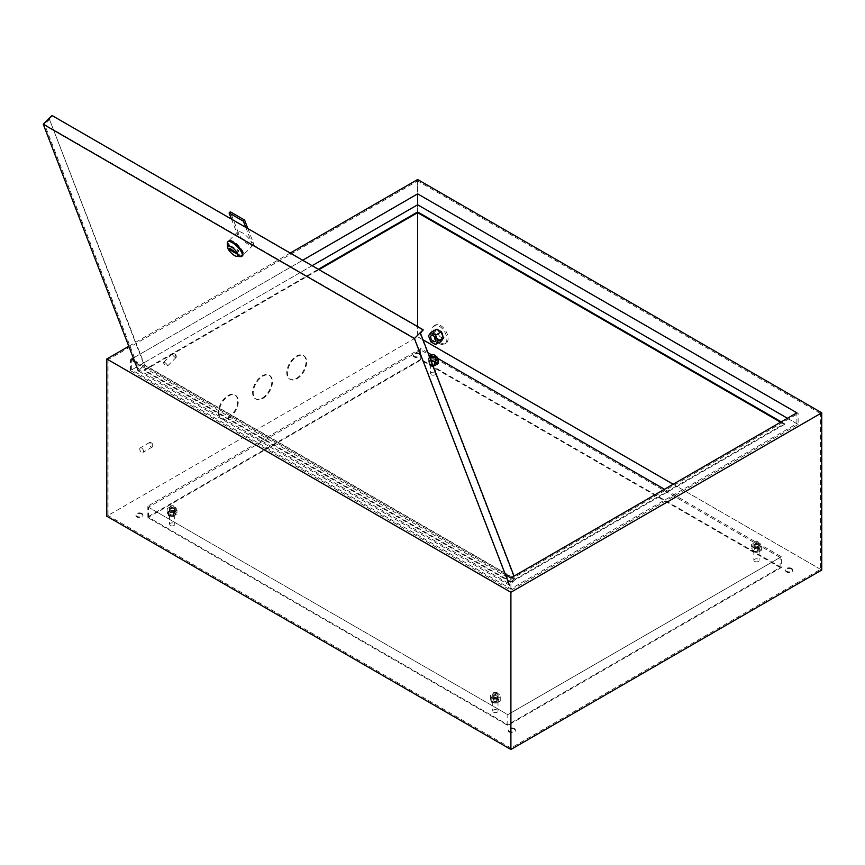 <?xml version="1.0" encoding="UTF-8"?>
<svg xmlns="http://www.w3.org/2000/svg" width="865" height="865" viewBox="0 0 865 865"><rect width="100%" height="100%" fill="white"/><g stroke="black" fill="none" stroke-linecap="round" stroke-linejoin="round"><path stroke-width="0.65" stroke-dasharray="4.33 3.24" d="M755.232 543.112A1.762 1.016 0 0 0 757.718 543.112A1.762 1.016 0 0 0 757.718 541.674L758.335 542.031A2.638 1.525 180 0 1 759.113 543.112A2.638 1.525 180 0 1 757.481 544.518A2.638 1.525 180 0 1 754.604 544.182A2.638 1.525 180 0 1 753.837 543.112A2.638 1.525 180 0 1 754.604 542.031A2.638 1.525 180 0 1 758.335 542.031L757.718 541.674A1.762 1.016 0 0 0 755.232 541.674A1.762 1.016 0 0 0 755.232 543.112M494.12 693.86A1.762 1.016 0 0 0 496.607 693.86A1.762 1.016 0 0 0 496.607 692.422L497.224 692.779A2.638 1.525 180 0 1 498.002 693.86A2.638 1.525 180 0 1 496.369 695.265A2.638 1.525 180 0 1 493.493 694.93A2.638 1.525 180 0 1 492.726 693.86A2.638 1.525 180 0 1 493.493 692.779A2.638 1.525 180 0 1 497.224 692.779L496.607 692.422A1.762 1.016 0 0 0 494.12 692.422A1.762 1.016 0 0 0 494.12 693.86M170.838 507.214A1.762 1.016 0 0 0 173.324 507.214A1.762 1.016 0 0 0 173.324 505.776L173.941 506.133A2.638 1.525 180 0 1 174.719 507.214A2.638 1.525 180 0 1 173.087 508.62A2.638 1.525 180 0 1 170.21 508.296A2.638 1.525 180 0 1 169.443 507.214A2.638 1.525 180 0 1 170.21 506.133A2.638 1.525 180 0 1 173.941 506.133L173.324 505.776A1.762 1.016 0 0 0 170.838 505.776A1.762 1.016 0 0 0 170.838 507.214M151.559 442.967L151.559 442.967A1.762 1.016 60 0 1 152.802 445.118A1.762 1.016 60 0 1 151.559 445.832A1.762 1.016 60 0 1 150.315 443.68A1.762 1.016 60 0 1 151.559 442.967L150.942 442.61A2.638 1.525 -120 0 0 149.623 442.469A2.638 1.525 -120 0 0 149.213 444.588A2.638 1.525 -120 0 0 150.942 446.913A2.638 1.525 -120 0 0 152.262 447.043A2.638 1.525 -120 0 0 152.802 445.832A2.638 1.525 -120 0 0 150.942 442.61L151.559 442.967M141.611 447.983A2.638 1.525 60 0 1 143.341 450.308A2.638 1.525 60 0 1 142.93 452.427A2.638 1.525 60 0 1 141.611 452.298A2.638 1.525 60 0 1 139.892 449.973A2.638 1.525 60 0 1 140.292 447.854A2.638 1.525 60 0 1 141.611 447.983M431.321 374.772A2.638 1.525 0 0 0 434.198 375.096A2.638 1.525 0 0 0 435.83 373.691A2.638 1.525 0 0 0 435.052 372.61A2.638 1.525 0 0 0 432.176 372.285A2.638 1.525 0 0 0 430.554 373.691A2.638 1.525 0 0 0 431.321 374.772M170.21 525.52A2.638 1.525 0 0 0 173.087 525.844A2.638 1.525 0 0 0 174.719 524.439A2.638 1.525 0 0 0 173.941 523.368A2.638 1.525 0 0 0 171.065 523.033A2.638 1.525 0 0 0 169.443 524.439A2.638 1.525 0 0 0 170.21 525.52M493.493 712.165A2.638 1.525 0 0 0 496.369 712.49A2.638 1.525 0 0 0 498.002 711.084A2.638 1.525 0 0 0 497.224 710.014A2.638 1.525 0 0 0 494.348 709.678A2.638 1.525 0 0 0 492.726 711.084A2.638 1.525 0 0 0 493.493 712.165M754.604 561.417A2.638 1.525 0 0 0 757.481 561.742A2.638 1.525 0 0 0 759.113 560.336A2.638 1.525 0 0 0 758.335 559.255A2.638 1.525 0 0 0 755.459 558.931A2.638 1.525 0 0 0 753.837 560.336A2.638 1.525 0 0 0 754.604 561.417M419.201 353.407A3.514 2.033 0 0 0 415.373 352.974A3.514 2.033 0 0 0 413.2 354.845A3.514 2.033 0 0 0 414.227 356.283A3.514 2.033 0 0 0 418.065 356.726A3.514 2.033 0 0 0 420.228 354.845A3.514 2.033 0 0 0 419.201 353.407M419.201 354.131A3.514 2.033 0 0 0 415.373 353.688A3.514 2.033 0 0 0 413.2 355.569A3.514 2.033 0 0 0 414.227 356.996A3.514 2.033 0 0 0 418.065 357.44A3.514 2.033 0 0 0 420.228 355.569A3.514 2.033 0 0 0 419.201 354.131M141.925 513.496A3.514 2.033 0 0 0 138.097 513.053A3.514 2.033 0 0 0 135.924 514.935A3.514 2.033 0 0 0 136.951 516.362A3.514 2.033 0 0 0 140.79 516.805A3.514 2.033 0 0 0 142.952 514.935A3.514 2.033 0 0 0 141.925 513.496M141.925 514.21A3.514 2.033 0 0 0 138.097 513.778A3.514 2.033 0 0 0 135.924 515.648A3.514 2.033 0 0 0 136.951 517.086A3.514 2.033 0 0 0 140.79 517.529A3.514 2.033 0 0 0 142.952 515.648A3.514 2.033 0 0 0 141.925 514.21M514.318 728.492A3.514 2.033 0 0 0 510.491 728.06A3.514 2.033 0 0 0 508.317 729.93A3.514 2.033 0 0 0 509.344 731.368A3.514 2.033 0 0 0 513.183 731.812A3.514 2.033 0 0 0 515.356 729.93A3.514 2.033 0 0 0 514.318 728.492M514.318 729.217A3.514 2.033 0 0 0 510.491 728.773A3.514 2.033 0 0 0 508.317 730.655A3.514 2.033 0 0 0 509.344 732.082A3.514 2.033 0 0 0 513.183 732.525A3.514 2.033 0 0 0 515.356 730.655A3.514 2.033 0 0 0 514.318 729.217M791.594 568.413A3.514 2.033 0 0 0 787.766 567.97A3.514 2.033 0 0 0 785.593 569.851A3.514 2.033 0 0 0 786.62 571.278A3.514 2.033 0 0 0 790.459 571.722A3.514 2.033 0 0 0 792.632 569.851A3.514 2.033 0 0 0 791.594 568.413M791.594 569.127A3.514 2.033 0 0 0 787.766 568.694A3.514 2.033 0 0 0 785.593 570.565A3.514 2.033 0 0 0 786.62 572.003A3.514 2.033 0 0 0 790.459 572.446A3.514 2.033 0 0 0 792.632 570.565A3.514 2.033 0 0 0 791.594 569.127M228.652 418.195A13.624 7.872 120 0 0 237.551 406.193A13.624 7.872 120 0 0 235.464 395.273A13.624 7.872 120 0 0 228.652 395.943A13.624 7.872 120 0 0 219.753 407.956A13.624 7.872 120 0 0 221.84 418.876A13.624 7.872 120 0 0 228.652 418.195M228.036 417.838A13.624 7.872 120 0 0 236.934 405.826A13.624 7.872 120 0 0 234.847 394.905A13.624 7.872 120 0 0 228.036 395.586A13.624 7.872 120 0 0 219.126 407.599A13.624 7.872 120 0 0 221.213 418.519A13.624 7.872 120 0 0 228.036 417.838M262.841 398.451A13.624 7.872 120 0 0 271.751 386.45A13.624 7.872 120 0 0 269.664 375.529A13.624 7.872 120 0 0 262.841 376.199A13.624 7.872 120 0 0 253.942 388.212A13.624 7.872 120 0 0 256.029 399.133A13.624 7.872 120 0 0 262.841 398.451M262.225 398.095A13.624 7.872 120 0 0 271.123 386.093A13.624 7.872 120 0 0 269.037 375.172A13.624 7.872 120 0 0 262.225 375.843A13.624 7.872 120 0 0 253.326 387.855A13.624 7.872 120 0 0 255.413 398.776A13.624 7.872 120 0 0 262.225 398.095M297.041 378.719A13.624 7.872 120 0 0 305.94 366.706A13.624 7.872 120 0 0 303.853 355.785A13.624 7.872 120 0 0 297.041 356.466A13.624 7.872 120 0 0 288.132 368.468A13.624 7.872 120 0 0 290.229 379.389A13.624 7.872 120 0 0 297.041 378.719M296.414 378.362A13.624 7.872 120 0 0 305.323 366.349A13.624 7.872 120 0 0 303.226 355.429A13.624 7.872 120 0 0 296.414 356.099A13.624 7.872 120 0 0 287.515 368.112A13.624 7.872 120 0 0 289.602 379.032A13.624 7.872 120 0 0 296.414 378.362M510.901 592.276L510.901 748.063L820.507 569.311L820.507 413.535L510.901 592.276L108.039 359.689L108.039 515.464L417.644 336.723L417.644 179.509M510.901 748.063L108.039 515.464M820.507 569.311L673.165 484.238M422.974 339.794L417.644 336.723L417.644 326.602M312.135 265.685L131.664 369.885L510.901 588.838L796.881 423.72L787.431 418.271M781.214 421.861L784.447 423.72L510.901 581.658L144.098 369.885L318.352 269.274M430.857 341.837L437.074 338.247L434.738 332.236L437.074 328.916L441.745 331.609L444.069 337.62L441.745 340.94L437.074 338.247L434.738 332.236L437.074 328.916L441.745 331.609L444.069 337.62L441.745 340.94L437.074 338.247L436.457 338.604L441.118 341.297L441.745 340.94L441.118 341.297M821.75 570.024L417.644 336.723L106.795 516.189M302.685 260.235L133.329 358.013M134.28 360.478L505.43 574.76M290.251 253.056L128.799 346.27M796.881 423.72L796.881 412.81M510.901 588.838L510.901 577.917M131.664 369.885L131.664 358.975M780.598 422.217L784.447 424.445L784.447 423.72M784.447 424.445L510.901 582.372L510.901 581.658M510.901 582.372L144.098 370.598L144.098 369.885M144.098 370.598L318.98 269.642M798.125 424.445L417.644 204.778L130.42 370.598L510.901 590.265L798.125 424.445L798.125 413.535L417.644 193.868L130.42 359.689L510.901 579.355L798.125 413.535M436.457 329.273L434.122 332.593L436.457 338.604M417.644 212.671L417.644 180.936L108.039 359.689M820.507 413.535L417.644 180.936M417.644 204.778L417.644 193.868M510.901 590.265L510.901 579.355M130.42 370.598L130.42 359.689M431.7 355.201A2.638 1.525 180 0 1 435.052 355.385M443.453 337.977L444.069 337.62L443.453 337.977M441.118 331.965L441.745 331.609L441.118 331.965M434.122 332.593L428.521 335.825M440.653 325.597A10.553 6.087 60 0 1 447.54 334.896A10.553 6.087 60 0 1 445.929 343.34A10.553 6.087 60 0 1 440.653 342.821A10.553 6.087 60 0 1 433.754 333.522A10.553 6.087 60 0 1 435.376 325.067A10.553 6.087 60 0 1 440.653 325.597M439.409 326.31A10.553 6.087 60 0 1 446.297 335.609A10.553 6.087 60 0 1 444.686 344.065A10.553 6.087 60 0 1 439.409 343.546A10.553 6.087 60 0 1 432.511 334.247A10.553 6.087 60 0 1 434.133 325.791A10.553 6.087 60 0 1 439.409 326.31M440.653 337.08A3.514 2.033 60 0 1 438.35 333.976A3.514 2.033 60 0 1 438.89 331.165A3.514 2.033 60 0 1 440.653 331.338A3.514 2.033 60 0 1 442.945 334.431A3.514 2.033 60 0 1 442.404 337.253A3.514 2.033 60 0 1 440.653 337.08M435.679 361.483A3.514 2.033 0 0 0 431.84 361.051A3.514 2.033 0 0 0 429.678 362.922A3.514 2.033 0 0 0 430.705 364.36A3.514 2.033 0 0 0 434.533 364.803A3.514 2.033 0 0 0 436.706 362.922A3.514 2.033 0 0 0 435.679 361.483M435.679 362.208A3.514 2.033 0 0 0 431.84 361.765A3.514 2.033 0 0 0 429.678 363.635A3.514 2.033 0 0 0 430.705 365.073A3.514 2.033 0 0 0 434.533 365.517A3.514 2.033 0 0 0 436.706 363.635A3.514 2.033 0 0 0 435.679 362.208M174.568 512.242A3.514 2.033 0 0 0 170.729 511.799A3.514 2.033 0 0 0 168.556 513.669A3.514 2.033 0 0 0 169.594 515.107A3.514 2.033 0 0 0 173.422 515.551A3.514 2.033 0 0 0 175.595 513.669A3.514 2.033 0 0 0 174.568 512.242M174.568 512.956A3.514 2.033 0 0 0 170.729 512.513A3.514 2.033 0 0 0 168.556 514.394A3.514 2.033 0 0 0 169.594 515.832A3.514 2.033 0 0 0 173.422 516.264A3.514 2.033 0 0 0 175.595 514.394A3.514 2.033 0 0 0 174.568 512.956M497.851 698.888A3.514 2.033 0 0 0 494.012 698.444A3.514 2.033 0 0 0 491.839 700.315A3.514 2.033 0 0 0 492.877 701.753A3.514 2.033 0 0 0 496.705 702.196A3.514 2.033 0 0 0 498.878 700.315A3.514 2.033 0 0 0 497.851 698.888M497.851 699.601A3.514 2.033 0 0 0 494.012 699.158A3.514 2.033 0 0 0 491.839 701.039A3.514 2.033 0 0 0 492.877 702.477A3.514 2.033 0 0 0 496.705 702.91A3.514 2.033 0 0 0 498.878 701.039A3.514 2.033 0 0 0 497.851 699.601M758.962 548.129A3.514 2.033 0 0 0 755.123 547.696A3.514 2.033 0 0 0 752.95 549.567A3.514 2.033 0 0 0 753.988 551.005A3.514 2.033 0 0 0 757.816 551.448A3.514 2.033 0 0 0 759.989 549.567A3.514 2.033 0 0 0 758.962 548.129M758.962 548.853A3.514 2.033 0 0 0 755.123 548.41A3.514 2.033 0 0 0 752.95 550.281A3.514 2.033 0 0 0 753.988 551.719A3.514 2.033 0 0 0 757.816 552.162A3.514 2.033 0 0 0 759.989 550.281A3.514 2.033 0 0 0 758.962 548.853M781.344 567.516L420.758 359.332L147.212 517.259L507.798 725.443L781.344 567.516L781.344 556.746L664.461 489.266M437.582 358.283L431.949 355.028M427.959 352.725L420.758 348.563L147.212 506.501L507.798 714.674L781.344 556.746M420.758 359.332L420.758 348.563M507.798 725.443L507.798 714.674L780.1 557.46L420.758 350.001L148.456 507.214L507.798 714.674L507.798 724.729L780.1 567.516L420.758 360.056L148.456 517.259L507.798 724.729M147.212 517.259L147.212 506.501M420.758 360.056L420.758 350.001M780.1 567.516L780.1 557.46M148.456 517.259L148.456 507.214M240.567 256.646A10.11 3.492 45.1 0 1 237.28 255.424A10.11 3.492 45.1 0 1 227.29 243.325M245.779 227.376L251.91 243.303A10.11 3.492 -134.9 0 0 242.319 232.826A10.11 3.492 -134.9 0 0 237.626 232.015A10.11 3.492 -134.9 0 0 237.615 235.042L231.485 219.126M238.448 254.256A10.11 3.492 -134.9 0 0 243.141 255.067A10.11 3.492 -134.9 0 0 241.357 248.839A10.11 3.492 -134.9 0 0 233.561 241.573A10.11 3.492 -134.9 0 0 228.857 240.751A10.11 3.492 -134.9 0 0 230.652 246.99A10.11 3.492 -134.9 0 0 238.448 254.256M247.855 228.576L253.088 242.135A10.11 3.492 45.1 0 1 253.077 245.163A10.11 3.492 45.1 0 1 248.374 244.352A10.11 3.492 45.1 0 1 238.783 233.874L230.274 211.806M228.274 241.335A10.11 3.492 -134.9 0 0 230.068 247.574A10.11 3.492 -134.9 0 0 237.864 254.84A10.11 3.492 -134.9 0 0 242.557 255.651M174.471 353.85A1.762 0.606 45.1 0 1 176.211 355.947A1.762 0.606 45.1 0 1 175.325 356.056A1.762 0.606 45.1 0 1 173.811 354.542A1.762 0.606 45.1 0 1 173.897 353.634A1.762 0.606 45.1 0 1 174.471 353.85M174.957 357.191A2.638 0.908 -134.9 0 0 176.179 357.396A2.638 0.908 -134.9 0 0 176.287 357.029A2.638 0.908 -134.9 0 0 173.681 353.882A2.638 0.908 -134.9 0 0 172.816 353.558A2.638 0.908 -134.9 0 0 172.449 353.666A2.638 0.908 -134.9 0 0 172.913 355.288A2.638 0.908 -134.9 0 0 174.957 357.191M164.912 362.619A2.638 0.908 45.1 0 1 166.945 364.511A2.638 0.908 45.1 0 1 167.41 366.144A2.638 0.908 45.1 0 1 166.188 365.927A2.638 0.908 45.1 0 1 164.155 364.035A2.638 0.908 45.1 0 1 163.69 362.403A2.638 0.908 45.1 0 1 164.912 362.619M420.455 333.252L419.839 332.895L414.573 338.139L44.666 124.582L139.287 370.134L509.204 583.702L414.573 338.139M419.839 332.895L514.459 578.458L144.552 364.889L49.305 118.97L144.141 365.084L515.291 579.366L514.037 576.112M515.291 579.366L509.453 585.194L138.292 370.912L144.141 365.084M423.374 330.344L52.008 115.51M52.224 116.061L49.305 118.97M49.921 119.327L44.666 124.582M514.459 578.458L509.204 583.702M144.552 364.889L139.287 370.134M231.496 246.266L231.917 247.368L238.762 251.315L238.329 250.212L231.496 246.266L229.16 248.59M238.329 250.212L235.994 252.537M238.762 251.315L236.426 253.65M231.917 247.368L230.122 249.152M758.021 548.669A2.195 1.265 0 0 0 755.632 548.399A2.195 1.265 0 0 0 754.269 549.567A2.195 1.265 0 0 0 754.918 550.464A2.195 1.265 0 0 0 757.318 550.735A2.195 1.265 0 0 0 758.67 549.567A2.195 1.265 0 0 0 758.021 548.669M758.021 544.366A2.195 1.265 0 0 0 755.632 544.085A2.195 1.265 0 0 0 754.269 545.264A2.195 1.265 0 0 0 754.918 546.161A2.195 1.265 0 0 0 757.318 546.431A2.195 1.265 0 0 0 758.67 545.264A2.195 1.265 0 0 0 758.021 544.366M751.566 544.507L752.885 547.329L757.783 548.096L761.373 546.02L760.065 543.188L755.156 542.431L751.566 544.507L751.566 548.81L752.885 551.643L757.783 552.4L761.373 550.324L760.065 547.491L755.156 546.734L751.566 548.81M752.885 547.329L752.885 551.643M757.783 548.096L757.783 552.4M761.373 546.02L761.373 550.324M760.065 543.188L760.065 547.491M755.156 542.431L755.156 546.734M434.749 357.721A2.195 1.265 180 0 1 435.387 358.618A2.195 1.265 180 0 1 434.035 359.786A2.195 1.265 180 0 1 431.635 359.516A2.195 1.265 180 0 1 430.997 358.618A2.195 1.265 180 0 1 432.349 357.44A2.195 1.265 180 0 1 434.749 357.721M434.749 362.024A2.195 1.265 180 0 1 435.387 362.922A2.195 1.265 180 0 1 434.035 364.1A2.195 1.265 180 0 1 431.635 363.819A2.195 1.265 180 0 1 430.997 362.922A2.195 1.265 180 0 1 432.349 361.754A2.195 1.265 180 0 1 434.749 362.024M432.878 365.506L429.602 364.998L428.283 362.165L431.873 360.089L436.782 360.846L438.09 363.678M431.116 360.921L429.602 360.683L428.283 357.861L429.635 357.083M430.554 356.553L431.873 355.785L435.83 356.391M429.602 364.998L429.602 360.683M428.283 362.165L428.283 357.861M431.873 360.089L431.873 355.785M436.782 360.846L436.782 356.542M493.807 696.909A2.195 1.265 180 0 1 493.158 696.011A2.195 1.265 180 0 1 494.521 694.844A2.195 1.265 180 0 1 496.91 695.114A2.195 1.265 180 0 1 497.559 696.011A2.195 1.265 180 0 1 496.196 697.179A2.195 1.265 180 0 1 493.807 696.909M493.807 701.212A2.195 1.265 180 0 1 493.158 700.315A2.195 1.265 180 0 1 494.521 699.147A2.195 1.265 180 0 1 496.91 699.417A2.195 1.265 180 0 1 497.559 700.315A2.195 1.265 180 0 1 496.196 701.493A2.195 1.265 180 0 1 493.807 701.212M494.045 697.493L498.954 698.25L500.262 701.082L496.672 703.148L491.774 702.391L490.455 699.558L494.045 697.493L494.045 693.179L498.954 693.935L500.262 696.768L496.672 698.844L491.774 698.087L490.455 695.255L494.045 693.179M498.954 698.25L498.954 693.935M500.262 701.082L500.262 696.768M496.672 703.148L496.672 698.844M491.774 702.391L491.774 698.087M490.455 699.558L490.455 695.255M170.524 514.567A2.195 1.265 0 0 0 172.924 514.848A2.195 1.265 0 0 0 174.276 513.669A2.195 1.265 0 0 0 173.627 512.772A2.195 1.265 0 0 0 171.238 512.502A2.195 1.265 0 0 0 169.875 513.669A2.195 1.265 0 0 0 170.524 514.567M170.524 510.264A2.195 1.265 0 0 0 172.924 510.545A2.195 1.265 0 0 0 174.276 509.366A2.195 1.265 0 0 0 173.627 508.469A2.195 1.265 0 0 0 171.238 508.198A2.195 1.265 0 0 0 169.875 509.366A2.195 1.265 0 0 0 170.524 510.264M176.979 510.123L175.671 507.29L170.762 506.533L167.172 508.609L168.491 511.442L173.389 512.199L176.979 510.123L176.979 514.437L175.671 511.604L170.762 510.847L167.172 512.913L168.491 515.745L173.389 516.502L176.979 514.437M175.671 507.29L175.671 511.604M170.762 506.533L170.762 510.847M167.172 508.609L167.172 512.913M168.491 511.442L168.491 515.745M173.389 512.199L173.389 516.502M253.088 242.135L251.91 243.303M238.783 233.874L237.615 235.042M152.802 445.118L152.802 445.832M152.262 447.043L142.93 452.427M435.83 360.683L435.83 373.691M174.719 507.214L174.719 524.439M498.002 693.86L498.002 711.084M759.113 543.112L759.113 560.336M413.2 355.569L413.2 354.845M135.924 515.648L135.924 514.935M508.317 730.655L508.317 729.93M785.593 570.565L785.593 569.851M234.847 394.905L235.464 395.273M269.037 375.172L269.664 375.529M303.226 355.429L303.853 355.785M289.602 379.032L290.229 379.389M255.413 398.776L256.029 399.133M221.213 418.519L221.84 418.876M792.632 570.565L792.632 569.851M515.356 730.655L515.356 729.93M142.952 515.648L142.952 514.935M420.228 355.569L420.228 354.845M753.837 543.112L753.837 560.336M492.726 693.86L492.726 711.084M169.443 507.214L169.443 524.439M430.554 356.466L430.554 373.691M149.623 442.469L140.292 447.854M170.838 505.776L170.21 506.133M494.12 692.422L493.493 692.779M755.232 541.674L754.604 542.031M445.929 343.34L444.686 344.065M431.43 335.469L438.89 331.165M434.944 341.556L442.404 337.253M435.376 325.067L434.133 325.791M429.678 363.635L429.678 362.922M168.556 514.394L168.556 513.669M491.839 701.039L491.839 700.315M752.95 550.281L752.95 549.567M759.989 550.281L759.989 549.567M498.878 701.039L498.878 700.315M175.595 514.394L175.595 513.669M436.706 363.635L436.706 362.922M253.077 245.163L243.141 255.067M176.211 355.947L176.287 357.029M176.179 357.396L167.41 366.144M172.449 353.666L163.69 362.403M173.897 353.634L172.816 353.558M237.626 232.015L228.857 240.751M754.269 545.264L754.269 549.567M758.67 545.264L758.67 549.567M435.387 362.922L435.387 358.618M430.997 362.922L430.997 358.618M493.158 700.315L493.158 696.011M497.559 700.315L497.559 696.011M174.276 509.366L174.276 513.669M169.875 509.366L169.875 513.669"/><path stroke-width="1.3" d="M435.052 355.385L434.435 355.028A1.762 1.016 0 0 0 431.949 355.028A1.762 1.016 0 0 0 431.949 356.466A1.762 1.016 0 0 0 434.435 356.466A1.762 1.016 0 0 0 434.435 355.028L435.052 355.385A2.638 1.525 180 0 1 435.83 356.466A2.638 1.525 180 0 1 434.198 357.872A2.638 1.525 180 0 1 431.321 357.537A2.638 1.525 180 0 1 430.554 356.466A2.638 1.525 180 0 1 431.321 355.385A2.638 1.525 180 0 1 431.7 355.201M673.165 484.238L422.974 339.794M787.431 418.271L417.644 204.778L312.135 265.685M318.352 269.274L417.644 211.957L781.214 421.861M821.75 412.81L510.901 592.276L510.901 749.49L821.75 570.024L821.75 412.81L417.644 179.509L290.251 253.056M505.43 574.76L510.901 577.917L796.881 412.81L417.644 193.868L302.685 260.235M133.329 358.013L131.664 358.975L134.28 360.478M128.799 346.27L106.795 358.975L106.795 516.189L510.901 749.49M510.901 592.276L106.795 358.975M417.644 204.778L417.644 193.868M318.98 269.642L417.644 212.671L417.644 211.957M417.644 326.602L417.644 212.671L780.598 422.217M441.118 331.965L436.457 329.273L430.857 332.506L435.528 335.198L441.118 331.965L443.453 337.977L441.118 341.297L435.528 344.529L430.857 341.837L428.521 335.825L430.857 332.506M433.192 341.383A3.514 2.033 60 0 1 430.889 338.291A3.514 2.033 60 0 1 431.43 335.469A3.514 2.033 60 0 1 433.192 335.642A3.514 2.033 60 0 1 435.484 338.745A3.514 2.033 60 0 1 434.944 341.556A3.514 2.033 60 0 1 433.192 341.383M435.528 335.198L437.852 341.21L443.453 337.977M437.852 341.21L435.528 344.529M664.461 489.266L437.582 358.283M431.321 355.385L431.949 355.028L427.959 352.725M234.491 255.532A7.039 2.422 -134.9 0 0 236.772 256.375A7.039 2.422 -134.9 0 0 237.14 252.731A7.039 2.422 -134.9 0 0 231.085 246.709A7.039 2.422 -134.9 0 0 227.538 247.12A7.039 2.422 -134.9 0 0 234.491 255.532M227.538 247.12L227.29 243.325A10.11 3.492 45.1 0 1 227.69 241.919A10.11 3.492 45.1 0 1 232.393 242.73A10.11 3.492 45.1 0 1 240.189 250.007A10.11 3.492 45.1 0 1 241.973 256.235A10.11 3.492 45.1 0 1 240.567 256.646L236.772 256.375M241.973 256.235L242.557 255.651A10.11 3.492 -134.9 0 0 240.773 249.423A10.11 3.492 -134.9 0 0 232.977 242.146A10.11 3.492 -134.9 0 0 228.274 241.335L227.69 241.919M514.037 576.112L420.455 333.252L423.169 329.792L414.4 338.529L43.25 124.246L138.292 370.912M43.25 124.246L52.008 115.51L423.169 329.792M509.453 585.194L414.4 338.529M235.994 252.537L229.16 248.59L229.582 249.693L236.426 253.65L235.994 252.537M230.122 249.152L229.582 249.693M231.485 219.126L229.106 212.974L243.411 221.224L245.779 227.376M243.411 221.224L244.579 220.056L230.274 211.806L229.106 212.974M244.579 220.056L247.855 228.576M435.83 356.391L436.782 356.542L438.09 359.375L438.09 363.678L434.5 365.754L432.878 365.506M438.09 359.375L434.5 361.451L431.116 360.921M429.635 357.083L430.554 356.553M434.5 365.754L434.5 361.451M435.83 356.466L435.83 360.683"/></g></svg>
